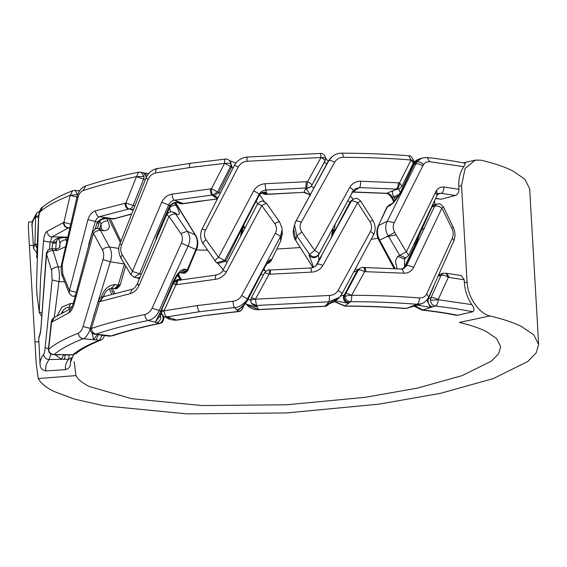 <?xml version="1.0" encoding="UTF-8"?>
<svg xmlns="http://www.w3.org/2000/svg" width="567" height="567" viewBox="0 0 567 567"><rect width="100%" height="100%" fill="white"/><g stroke="black" fill="none" stroke-linecap="round" stroke-linejoin="round"><path stroke-width="0.85" d="M310.362 195.849L309.185 194.424L304.713 192.333M261.819 192.823L263.315 193.921L265.753 194.453L303.884 192.333L309.185 194.424M319.816 153.473C320.383 153.076 320.78 154.422 321.007 157.506C323.913 159.022 325.224 160.248 324.948 161.17L325.068 160.943M251.273 298.093C251.103 297.569 252.492 297.93 255.455 299.178L268.992 274.244L311.403 272.132C316.414 271.877 320.227 269.665 322.85 265.512C320.171 264.215 318.271 263.775 317.144 264.194L317.414 264.031M333.609 233.235L332.425 231.301M266.348 194.403L266.015 193.432C265.356 191.292 263.159 191.759 259.438 194.814L244.951 222.406L225.829 261.238L226.843 262.613M341.915 293.99L342.298 293.238M332.623 229.536L334.112 231.924M310.277 194.651L306.272 188.967L306.719 188.046C309.086 188.095 310.787 187.167 311.843 185.26L324.948 161.17M321.007 157.506L307.541 181.667L306.719 188.046L305.939 188.038L303.884 192.326M305.939 188.003L265.767 190.037L267.007 194.226L261.841 192.815M326.769 163.941L324.246 162.141M335.076 224.376L334.161 232.087L350.009 202.086L347.833 200.789M360.662 201.101C355.849 196.933 356.593 198.493 353.064 199.286L351.292 201.214C352.546 200.654 354.651 201.143 357.614 202.667L360.357 201.342M372.37 220.52L369.939 221.81L357.614 202.667L322.85 265.512M373.228 235.312C374.149 234.412 373.235 233.122 370.492 231.449C372.087 228.274 371.902 225.056 369.939 221.81M251.188 297.902L250.642 300.588L251.578 303.317L256.433 305.464L255.455 299.178L329.427 295.442C333.261 295.301 336.146 293.656 338.088 290.51L370.492 231.449M252.23 304.238L256.971 306.322L256.433 305.457L328.817 301.814L326.691 304.564L338.853 298.036C335.827 300.744 333.687 302.254 332.425 302.558L326.691 304.564L324.827 306.308L258.694 309.674M329.427 295.442C329.555 298.653 329.349 300.786 328.817 301.835L339.541 297.306L341.873 294.117M333.991 231.003L332.716 229.103M306.272 188.967L311.262 186.352M311.34 186.217L313.905 188.088M311.786 185.374L320.072 170.05M311.843 185.26C311.949 184.381 310.518 183.184 307.541 181.667L265.136 183.722L265.774 190.065C262.84 190.328 260.629 191.717 259.154 194.233L259.473 194.991L258.871 196.161M262.401 192.688L266.015 193.432M321.014 157.498L247.035 161.255C243.179 161.652 240.273 163.523 238.31 166.875L205.502 230.131C203.893 233.547 204.077 236.765 206.062 239.77L218.543 257.312L253.64 190.902C256.277 186.557 260.111 184.169 265.136 183.722M330.993 238.501L334.161 232.087L332.864 228.529M315.798 265.916L351.292 201.214M256.971 306.322L258.552 309.539L325.033 306.18L328.577 304.479L329.392 303.529M333.935 232.484L334.161 232.087M224.709 260.388L218.543 257.312C215.878 259.232 214.879 260.607 215.524 261.437L216.736 262.705L224.709 260.388L259.154 194.233C258.488 193.382 256.653 192.27 253.64 190.902M205.502 230.131L202.497 229.118M203.355 243.909C202.738 242.804 203.638 241.429 206.062 239.77M316.747 264.768L316.4 265.306M264.463 273.124C264.52 272.578 266.036 272.954 268.992 274.244L269.601 270.119M264.442 273.088L264.435 272.975C267.27 270.14 268.971 269.162 269.531 270.034L310.631 267.978M311.403 272.132C311.191 269.063 310.907 267.709 310.553 268.071M246.553 304.543C249.756 308.2 253.803 309.894 258.694 309.639L247.049 305.018L246.39 304.281M251.557 303.288L256.929 306.995L246.475 304.373L245.646 303.38L246.475 304.38M242.215 228.976L244.951 222.406M242.194 229.047L241.783 229.692L241.847 233.647M240.528 236.163L241.868 229.408M265.158 271.047L264.874 270.303M248.14 299.355L250.628 300.262M263.393 275.045L260.948 274.308M264.931 270.452L265.675 271.373L264.86 270.424L263.01 270.353M264.194 269.325L263.726 269.169M187.904 270.062L187.259 269.906L181.589 272.947M145.251 179.611L136.498 176.642L138.468 172.191C118.39 176.344 100.791 180.951 85.681 186.004M132.876 209.854L129.085 209.032C131.069 208.677 132.409 207.487 133.103 205.474L143.607 179.172L144.089 176.486L140.999 172.198M99.282 221.988L98.984 223.079M99.303 222.108L97.361 222.016L95.164 229.089M97.389 228.515L98.941 223.051L96.936 223.263M91.4 328.442L90.188 329.25L90.366 327.556L91.407 328.442C106.631 323.367 124.442 318.725 144.812 314.515C147.987 313.785 150.418 311.673 152.098 308.186L181.412 243.193C182.9 239.713 182.716 236.503 180.852 233.554L169.03 216.339C171.39 214.496 173.566 213.695 175.557 213.95L173.098 212.072C170.497 212.235 170.348 210.314 166.443 215.177L137.129 284.216C135.024 287.632 133.401 289.276 132.26 289.135M163.126 317.336L164.076 317.91C162.998 321.574 162.049 323.247 161.226 322.935L159.207 323.374C161.85 322.368 163.154 320.355 163.112 317.343L162.353 314.876L160.071 314.21C161.51 318.222 160.418 321.085 156.79 322.779L155.351 322.262L160.723 311.248L173.637 280.75C177.365 272.918 181.305 269.07 185.459 269.212L187.259 269.906L195.898 249.501C198.025 244.207 197.741 239.274 195.041 234.703L175.387 202.759M94.951 334.261L95.908 334.112C110.813 329.136 128.241 324.586 148.171 320.468C153.09 319.292 156.747 316.06 159.143 310.78L173.268 278.277L188.095 246.028C190.583 240.699 190.299 235.766 187.238 231.237L195.438 235.05M181.412 243.193L196.444 249.721M115.399 218.621L110.693 218.451C105.831 217.026 101.387 218.217 97.361 222.016L87.928 219.635L69.457 290.538L62.781 274.187L62.221 264.548L61.633 263.846C60.882 269.084 61.144 273.251 62.441 276.349L62.781 274.187M180.852 233.554L187.238 231.237L175.557 213.95L177.421 214.631C180.356 214.992 179.845 211.874 175.89 205.282L174.459 202.908M152.098 308.186L161.241 311.198M136.498 176.642L125.902 203.036C125.994 206.253 127.051 208.252 129.085 209.032L132.791 210.073M88.608 244.774L95.249 221.747C96.142 219.025 97.559 217.345 99.494 216.707L113.832 218.862M99.246 222.094C98.906 219.535 106.157 217.891 109.41 218.635L113.79 218.855M147.236 175.557L144.776 173.084L148.724 173.537M169.561 207.664C172.085 205.729 174.197 204.928 175.89 205.282M170.532 211.945L169.568 207.713M162.155 308.462L161.744 308.342M171.865 286.597L174.317 280.934L173.637 280.75M131.707 209.592L133.188 209.074M134.492 205.793L125.902 203.036L95.206 210.945C91.889 212.044 89.458 214.936 87.928 219.635M99.494 216.707C97.9 217.076 96.468 215.155 95.213 210.945M109.424 218.635L110.693 218.451M85.667 185.969L83.143 190.59C80.79 191.455 79.089 193.687 78.055 197.281L62.221 264.548M166.492 215.077L168.824 209.443M94.951 334.211L99.211 334.473L95.901 334.105C93.208 333.353 91.719 331.468 91.422 328.449L99.544 301.644L130.041 293.699C133.961 292.7 136.98 289.907 139.113 285.314L169.03 216.339L167.081 215.354M159.944 315.727L155.351 322.262L148.171 320.468C146.3 319.696 145.18 317.711 144.812 314.515M99.211 334.473L111.288 335.898C124.953 331.348 140.921 327.173 159.207 323.381L156.79 322.779M77.147 196.352L61.697 263.712M76.602 292.402L69.457 290.538L69.054 292.834C70.981 295.457 72.498 296.591 73.632 296.215M69.33 293.345L69.054 292.834M139.113 285.314C137.001 284.4 136.718 284.06 138.256 284.287M90.38 327.542L98.325 300.68L99.544 301.644L102.811 296.888M130.049 293.699L132.196 289.205L102.889 296.867L100.423 301.431M161.134 312.771L161.503 313.409M110.062 336.188L111.33 335.905M98.289 334.573L109.034 336.181L111.288 335.898M73.66 296.222L75.156 295.52M111.763 294.33L109.169 288.801M110.806 288.164L113.492 293.862M104.463 296.399L103.938 295.301M386.035 193.347C387.771 193.368 389.6 194.786 391.521 197.607L392.364 197.366C391.074 194.864 389.182 193.496 386.666 193.269L386.084 193.397M398.289 195.955L394.356 197.94L393.732 196.784L399.281 194.332M413.059 163.594L413.704 160.801L411.075 159.972L413.265 163.261M404.406 267.085L405.029 265.71M404.477 266.823L405.667 265.292L417.284 241.152L419.098 235.383L431.948 206.92L434.109 204.921M340.576 296.094L343.73 295.237L345.551 293.883L344.963 296.449C345.388 299.61 347.266 301.346 350.612 301.658C351.455 300.496 351.816 298.37 351.689 295.287L364.659 271.636L403.562 273.188C407.985 273.365 411.302 271.501 413.52 267.589L441.891 208.11L443.344 206.912C439.177 202.185 439.014 204.219 436.966 203.978L434.655 206.133C436.98 205.672 439.39 206.331 441.891 208.11L451.849 228.239L453.203 227.062L443.394 206.884M360.102 268.205L358.294 270.161L345.551 293.883C346.657 293.316 348.705 293.791 351.689 295.287M394.405 201.15L392.364 197.366L393.732 196.784C391.677 192.773 392.038 190.526 394.802 190.044L399.416 188.804M416.596 239.175L417.092 240.174M394.356 197.94L395.419 199.945M341.929 153.175C365.623 153.246 387.871 154.111 408.672 155.776L411.061 159.958L399.529 182.843C399.274 186.004 398.367 188.102 396.801 189.144L386.666 193.269M353.156 190.987L355.119 188.846L359.322 187.627L352.922 191.986L352.242 192L353.581 191.086L354.269 189.576M332.411 156.414L328.109 161.425L306.811 201.214M330.802 157.924L330.384 158.321M330.937 157.746L328.01 161.574L330.384 158.313M410.827 170.426L410.501 168.867M410.628 169.597L411.677 168.583M428.751 297.03L453.876 240.869L452.409 237.878C453.635 234.858 453.451 231.648 451.849 228.239M344.984 296.449L348.209 295.492L351.696 295.272C375.772 295.357 398.346 296.25 419.431 297.951C422.72 298.143 425.151 296.761 426.731 293.798L452.409 237.878M359.655 268.538L356.955 271.033L344.46 294.755C343.311 299.128 344.998 301.736 349.52 302.572L350.612 301.651C374.163 301.729 396.255 302.594 416.887 304.259L410.224 306.889L418.163 304.975L405.972 308.398C386.999 306.875 366.693 306.088 345.055 306.024M419.438 297.944C419.445 301.155 418.595 303.267 416.887 304.288L421.798 303.65C424.881 302.417 427.185 300.226 428.709 297.08M394.802 190.044L399.274 188.825M398.629 189.109L400.295 192.475M354.814 189.08L352.936 191.299M359.322 187.627C360.052 187.734 360.527 185.607 360.74 181.227C355.97 181.234 352.305 183.29 349.74 187.386L314.735 250.486L301.786 231.981C299.737 228.82 299.553 225.602 301.233 222.335C298.611 221.045 296.846 220.634 295.939 221.109L294.535 224.808L296.796 235.9L301.786 231.981M353.106 191.072L353.581 191.086M413.23 163.246L401.939 186.196L399.529 182.843L360.74 181.227M411.082 159.965C389.976 158.271 367.373 157.392 343.29 157.321C339.534 157.385 336.678 159.001 334.721 162.169L301.233 222.335M327.932 161.765L326.649 164.246M334.721 162.169C331.723 160.695 329.725 160.234 328.74 160.794L296.052 220.903M419.119 233.951L419.098 235.383L418.68 234.858M413.52 267.589C412.911 266.696 407.028 264.853 406.489 265.817L405.1 266.377L402.598 268.893M403.633 268.616L406.489 265.817L434.655 206.133M349.52 302.572L344.686 306.116M417.716 237.842L419.098 235.383M417.716 237.821L416.391 241.854L417.284 241.152M349.74 187.386C352.554 189.009 353.645 190.278 353.021 191.207L353.156 190.994M325.104 242.726L318.215 255.377M353.021 191.207L318.959 254.101C318.938 253.08 317.527 251.876 314.735 250.486L309.504 254.37C312.892 257.723 316.046 257.631 318.959 254.101L318.796 254.399M294.521 224.808L293.649 228.749L295.719 240.195L296.796 235.9L309.504 254.37L309.043 255.306L313.664 267.277M353.751 272.04L358.294 270.161C359.613 269.587 361.732 270.076 364.659 271.636C364.737 268.687 364.255 267.34 363.192 267.61M403.555 273.188C403.229 270.119 402.286 268.758 400.727 269.105M407.496 308.129L405.951 308.398M407.46 308.143L405.986 308.391M343.73 295.237C342.78 299.461 344.297 302.133 348.28 303.26L335.522 300.822M334.544 301.431L345.055 306.003M324.792 243.293L318.491 255.115L319.008 260.777M331.525 237.332L332.737 228.678M295.69 240.387L313.005 267.525M295.839 240.458L295.698 240.394C293.125 236.248 292.579 231.853 294.046 227.211M217.579 198.804L183.758 203.645L174.53 200.279C173.608 200.505 172.729 198.464 171.9 194.162C167.378 194.984 163.976 197.67 161.701 202.228L132.409 271.373L122.132 254.597C120.48 251.705 120.296 248.495 121.572 244.951L119.871 243.895C118.12 248.14 118.439 252.825 120.814 257.928M225.46 159.199C224.759 158.88 224.468 160.27 224.589 163.36L230.556 166.5L231.159 163.863L229.486 160.411C227.161 159.107 225.73 158.668 225.205 159.093M164.947 316.783L166.989 316.868L199.556 311.715L234.462 307.527C238.934 308.2 246.73 301.516 247.453 298.766L280.417 236.73L282.125 229.706L281.834 227.147M166.989 316.868C165.288 315.911 164.31 313.898 164.061 310.829L175.898 284.783L215.354 279.333C220.187 278.666 223.901 276.129 226.495 271.735L261.791 205.559C264.52 203.922 266.192 203.319 266.823 203.759L266.752 203.638M177.095 320.072L176.507 320.05M170.05 206.827L170.525 205.786L169.93 205.417L169.349 206.622L157.406 234.185L155.868 239.047M165.259 217.721L169.972 206.785L169.349 206.622M162.438 309.837C161.021 309.44 161.56 309.773 164.061 310.829M199.556 311.715C198.365 310.808 197.621 308.76 197.323 305.563L232.994 301.261C236.786 300.793 239.671 298.894 241.641 295.563L275.328 233.32C278.354 234.738 280.048 235.872 280.417 236.73L280.686 240.961L282.253 233.987L282.168 229.706M267.085 263.542L269.297 262.783L271.139 260.749L280.566 241.202M183.304 203.737L182.617 203.751M279.425 221.747L278.425 220.336M270.183 208.592L266.88 203.893M259.573 194.679L259.948 195.268M241.641 295.563L247.97 299.376L263.088 270.098C267.177 262.613 269.764 259.14 270.849 259.679L271.083 260.551L267.213 263.364M217.863 197.55L212.703 195.034L217.664 191.809L230.556 166.5L231.492 167.378L218.841 192.66L220.145 193.063M224.589 163.36L211.456 188.761C211.385 191.972 211.803 194.063 212.703 195.034L211.952 195.091L217.586 198.847M179.98 203.567L182.496 203.737M233.2 167.726L231.492 167.378L230.528 161.439L229.713 160.638M232.144 167.626L230.025 160.95M259.445 195.069L259.92 195.232M257.425 204.092L256.305 200.711M279.559 221.938C278.872 221.541 277.277 222.115 274.775 223.674L261.791 205.559C258.807 204.283 257.319 203.907 257.333 204.446M275.328 233.32C277.015 229.975 276.831 226.765 274.775 223.674M241.868 306.478L241.046 307.924C243.647 306.145 246.007 303.295 248.133 299.369L247.97 299.376C243.753 305.372 240.16 308.902 237.19 309.965L241.237 307.753M248.133 299.369L249.296 296.569M242.981 231.747C242.074 230.202 242.478 228.508 244.193 226.672L243.767 225.255M213.887 195.828L218.841 192.66L211.456 188.761L171.893 194.155M174.53 200.279C171.893 200.761 169.93 202.32 168.633 204.963L169.93 205.417C174.14 201.98 177.74 201.186 180.724 203.043L183.212 203.61M170.469 205.764C173.7 202.759 176.287 201.817 178.236 202.936L180.724 203.043M231.138 163.87C230.06 163.246 227.877 163.083 224.582 163.36L189.364 167.612L155.684 172.935C152.317 173.615 149.816 175.706 148.178 179.2L121.572 244.951M244.193 226.672L244.483 228.621M167.123 317.414L169.072 317.52L176.465 320.036L171.624 319.802L168.321 318.824L170.235 318.08L167.059 317.392M241.847 307.229L237.453 310.617L234.454 307.505M134.202 277.284L139.602 273.84L153.714 239.288L168.633 204.963L161.701 202.228M139.602 273.84L132.409 271.373L130.92 274.754M130.927 274.747L120.799 257.872L122.132 254.597M226.495 271.735L222.951 270.679M173.856 283.798L175.898 284.783C176.004 281.827 176.854 280.36 178.442 280.389M216.24 275.059L178.158 280.339M215.361 279.333C215.262 276.257 215.666 274.853 216.566 275.115M238.664 311.531L238.374 311.439C241.634 310.567 243.193 308.675 243.073 305.755M157.924 234.327L157.406 234.185M180.781 280.417L177.599 275.314M178.151 274.626L181.348 279.85M180.15 279.425C178.201 279.099 176.082 279.907 173.778 281.842L174.012 282.678M114.555 288.468C116.065 289.546 117.986 288.327 120.324 284.818L118.29 284.981L114.697 288.483M77.346 197.259L70.152 195.324L72.661 190.739C59.322 195.984 49.159 201.568 42.164 207.487M77.622 194.814L75.127 190.328L72.505 190.795M56.551 241.202L56.438 242.35M56.402 241.01C56.898 241.896 55.686 242.251 52.781 242.081L51.987 248.793M56.211 241.818C56.743 242.754 55.538 243.264 52.589 243.342M48.443 348.84L51.314 321.702M48.429 348.932L48.351 349.719L48.365 348.925M104.47 335.707L103.01 338.726L101.238 339.924L99.572 340.165L102.025 335.402M120.346 242.591L108.708 218.557M93.541 316.556L110.331 261.798C112.153 256.291 111.869 251.365 109.474 247.006L100.458 230.365L98.105 228.522C97.233 227.346 95.299 228.657 92.315 232.456M106.738 218.501L107.843 220.91C110.657 227.317 109.247 230.599 103.612 230.755L100.458 230.365C97.73 230.287 95.398 231.293 93.456 233.37L92.35 232.328M48.571 349.371C55.091 343.836 65.007 338.442 78.324 333.183C80.401 332.283 81.995 330.044 83.087 326.45L103.038 259.58L110.331 261.798L124.478 263.981L118.29 284.981L115.186 284.57C108.616 285.024 103.959 289.298 101.217 297.392M69.287 227.984L68.586 227.927L69.401 227.48M70.152 195.324L63.922 222.314C64.184 225.524 65.737 227.395 68.586 227.927L69.252 228.132M68.21 228.019L52.093 236.815L67.218 237.105M99.764 221.087L101.025 223.901C102.96 221.796 105.235 220.797 107.843 220.91M101.33 228.997L101.025 223.901L99.7 228.785M118.864 248.431L109.474 247.006C106.405 247.077 104.073 248.055 102.485 249.941L93.456 233.37L74.036 304.181L73.256 303.402C71.194 309.681 70.762 308.15 70.918 308.427L71.059 308.356M103.038 259.58C104.087 256 103.903 252.79 102.485 249.941M97.297 334.466L93.647 339.59L91.974 332.935M48.351 349.719C48.649 352.043 49.818 353.61 51.852 354.432L54.007 354.581C60.386 349.166 70.088 343.885 83.115 338.733C85.567 338.938 89.933 331.298 90.323 328.442L83.087 326.45M70.202 224.071L63.922 222.314L46.763 231.527C48.301 235.624 50.073 237.396 52.093 236.843L50.179 242.038L52.781 242.081C55.984 237.998 60.591 236.411 66.587 237.311L67.168 237.311M67.119 237.566L66.063 237.545L66.587 237.311M42.645 207.083L40.484 211.519C39.492 212.455 38.868 214.73 38.62 218.359L36.494 285.924L37.053 295.57L39.279 311.871L40.711 276.179L43.567 240.465C44.084 235.716 45.154 232.739 46.777 231.527M57.714 354.722L54.007 354.573C50.782 354.184 48.982 352.447 48.606 349.371L51.569 322.254L68.458 313.027C70.868 311.85 72.718 308.902 74.036 304.181M58.032 354.588L72.952 354.708L76.063 353.574M98.559 334.608L96.043 339.888L83.115 338.733C80.372 338.201 78.778 336.344 78.317 333.183M49.428 249.267L50.179 242.038C46.926 241.882 44.722 241.358 43.567 240.465M37.174 296.619L36.494 285.541M41.604 312.934L39.279 311.871M54.198 317.584L52.214 319.278L51.243 321.744L51.569 322.254L54.113 317.64M68.465 313.034L70.939 308.469M60.222 354.814L53.667 354.715M64.262 355.07L72.952 354.708M69.294 309.221L68.784 307.101M71.314 307.144L71.477 307.796M62.93 312.374L62.618 311.063M73.526 354.864L72.505 357.302L68.572 359.258L69.231 355.07M35.657 216.537L36.756 213.079M538.65 344.502L529.67 188.747L524.815 179.108L512.504 170.752C504.495 166.797 493.977 163.268 480.958 160.178L475.252 160.142L465.11 168.385L461.538 185.607L467.095 282.026C467.867 298.71 480.178 314.061 489.938 315.932C502.957 319.023 513.475 322.552 521.491 326.514L533.795 334.863L538.65 344.502L536.198 352.844L527.728 361.512L493.304 378.572L440.609 393.3L378.969 404.158L286.512 412.932L186.94 413.875L103.938 405.788L74.447 399.111L53.936 391.428C45.899 387.438 40.668 383.15 38.244 378.558L36.217 363.78L28.35 227.339L28.605 222.023L32.482 221.747M489.945 315.932L459.348 322.439C470.39 325.068 479.321 328.059 486.117 331.419L496.564 338.513L500.682 346.692L498.606 353.773L491.412 361.122L462.197 375.602L417.475 388.104L365.162 397.325L286.696 404.767L202.185 405.568L131.742 398.7L89.302 386.517C82.484 383.136 78.04 379.493 75.985 375.595L74.185 361.59M196.31 249.927L207.72 250.245M276.731 249.069L300.326 247.538M371.215 239.331L378.728 238.105M386.595 236.722L396.241 234.901M421.331 229.352L424.385 228.579M427.752 298.788L430.927 297.831L430.459 300.333C430.863 303.501 432.43 305.393 435.173 306.01C437.171 304.968 438.149 302.877 438.093 299.737L448.306 277.348L464.189 279.779L464.359 282.742C464.975 290.878 467.463 298.171 471.836 304.621C474.281 307.81 474.643 310.177 472.921 311.715L457.782 315.273L456.123 315.231M438.319 276.129L441.069 275.349L430.927 297.831C433.138 297.349 435.527 297.987 438.093 299.737M438.908 193.482L440.928 193.326C442.423 193.439 443.493 191.348 444.131 187.053C441.147 186.678 438.603 187.776 436.491 190.356L406.333 251.939L394.731 232.399C392.903 229.082 392.718 225.872 394.178 222.76L387.374 221.109C384.922 225.893 385.213 230.819 388.239 235.893L394.731 232.399M438.872 193.489L437.823 194.006M435.654 198.549L441.183 199.201L455.436 195.48C457.725 194.545 458.909 192.482 458.965 189.286L458.795 186.323C458.49 178.158 460.184 171.61 463.877 166.67L429.793 161.737C427.199 161.489 425.08 162.453 423.45 164.614L394.178 222.76M429.8 161.73L427.142 157.491L421.77 158.08L416.802 161.9L387.374 221.109L378.834 225.397C376.757 230.223 377.041 235.156 379.699 240.195L395.128 268.659M389.274 204.97L386.644 207.607M378.309 225.964L386.595 207.735M461.538 185.607L458.795 186.323M449.355 277.539L446.548 273.308L461.24 275.527L464.189 279.779M434.606 200.867L434.825 204.694M433.911 286.002L428.368 298.632C427.468 302.884 428.886 305.62 432.621 306.853L435.173 306.003L455.032 308.583L472.921 311.715M432.621 306.853L422.784 309.986C435.633 311.411 447.299 313.175 457.782 315.273M421.813 310.043L414.158 306.173M421.905 310.057L422.784 309.972L415.214 305.911M463.877 166.67L465.365 163.282C453.912 160.985 441.169 159.072 427.135 157.527M440.928 193.326L437.873 194.219M441.069 275.349C443.401 274.86 445.818 275.527 448.306 277.348L446.222 273.259L443.16 273.266L441.069 275.349M426.873 299.986L430.374 307.442L417.723 305.131M378.274 225.872C376.19 230.684 376.431 235.553 379.004 240.486L388.239 235.893L399.707 255.377L406.333 251.939L408.672 255.278M415.576 163.927L413.924 164.536L401.379 191.164C397.722 198.202 393.675 203.184 389.246 206.09L387.282 207.005L378.281 225.872M437.107 195.339L435.371 192.213M397.042 268.765L395.433 260.955L397.694 256.298L399.707 255.377L405.979 257.985L408.637 255.363M412.861 165.713C414.023 162.29 415.774 160.185 418.12 159.412L412.989 165.436M414.116 164.047L414.193 163.665M404.583 258.531L404.583 266.561M412.84 165.777L412.06 167.683L412.953 166.981M400.72 191.745L401.379 191.164M414.69 243.08L415.044 244.852M35.104 341.922L38.903 341.731L40.066 364.489C40.179 367.997 42.128 370.138 45.906 370.917L65.63 369.641C69.11 368.5 70.712 366.197 70.436 362.717L70.974 358.62M38.903 341.731L38.747 337.96L40.42 332.035M29.548 245.504L33.34 245.313L33.51 248.275L36.798 252.811M65.63 369.641C64.929 366.239 65.907 362.774 68.572 359.258L61.47 359.294L55.183 354.722M45.906 370.917C45.197 366.934 46.296 363.142 49.194 359.549L50.902 353.978M49.187 359.521L61.47 359.301L63.454 355.062M49.194 359.549C45.998 359.265 44.148 357.557 43.638 354.425C44.311 353.489 44.807 351.207 45.133 347.585L52.157 279.978L51.604 270.339L46.345 253.591M40.399 332.092L39.995 334.388C40.512 333.176 40.902 330.2 41.157 325.465L46.572 254.051C47.649 251.861 49.776 250.678 52.972 250.494L51.725 248.729M33.34 245.313L32.113 226.531C31.88 223.263 33.049 219.946 35.622 216.573M38.443 217.735L35.657 216.566L34.948 243.668L33.51 248.275M41.157 325.465L40.555 331.745M54.304 317.52L58.961 281.629C59.811 276.051 59.528 271.125 58.11 266.851C54.453 267.241 52.284 268.404 51.604 270.339M61.236 266.929L58.11 266.851L52.972 250.494L56.927 250.543L65.085 246.936M64.581 281.806L58.961 281.629L52.157 279.978M36.961 247.637L34.948 243.668L37.068 244.717M57.182 315.656L61.931 307.108L70.74 303.402L73.249 303.451M51.314 286.689L51.257 286.328M46.281 253.584C48.223 248.495 48.762 250.139 49.173 249.388L51.604 248.736M65.637 237.545L66.389 240.862M59.57 247.368L59.925 243.307C60.967 241.117 63.043 239.94 66.169 239.784M59.861 246.765L59.925 243.307L58.862 238.587M303.884 192.348L267.007 194.197M386.666 193.297L352.915 191.958M309.164 194.453L303.756 192.404M325.529 158.597C325.742 157.874 324.239 157.506 321.014 157.506M250.685 300.723C250.515 300.163 251.628 299.695 254.037 299.319L255.455 299.163M247.035 161.255C246.893 158.165 247.028 156.804 247.425 157.158M350.009 202.086L351.377 200.548M351.257 201.186L350.052 202.114M341.795 294.223C341.986 293.104 340.746 291.863 338.088 290.51M305.939 188.038L306.187 181.646M238.31 166.875C235.376 165.642 234.058 165.28 234.355 165.805M224.745 260.402L225.779 261.217M270.353 274.208L270.388 270.098M328.825 304.096L325.742 305.259M225.829 261.238L217.948 263.513L216.743 262.691M183.573 273.124L187.557 270.02M136.477 176.649L144.075 176.486M131.126 214.283L114.307 218.692M131.225 214.035L114.3 218.664M128.475 209.103L99.494 216.672M113.634 218.926L114.031 218.848M146.435 176.982L143.338 172.836L144.776 173.084M78.055 197.281L77.119 196.437C78.664 190.987 81.528 187.486 85.702 185.941L86.141 185.848M136.477 176.635C116.129 180.852 98.353 185.501 83.158 190.59M173.481 212.242L175.309 212.93L177.421 214.631M180.469 272.493L185.459 269.212M128.475 209.145C126.42 208.365 125.201 206.388 124.818 203.206M392.272 197.408C390.961 194.935 389.075 193.545 386.616 193.248M351.894 192.107L352.922 191.986M396.113 189.031L359.315 187.592M343.297 157.321C343.134 154.451 342.574 153.104 341.618 153.281M434.627 206.112L431.983 206.948M428.73 297.023L426.731 293.798M396.113 189.073C397.63 188.024 398.374 185.898 398.346 182.702M318.994 254.122L318.406 255.044M365.956 271.713C365.68 268.645 364.999 267.298 363.936 267.652M407.482 308.179L409.757 307.293L408.197 307.512M318.448 255.065C315.479 258.524 312.339 258.609 309.043 255.306M200.144 201.051L183.212 203.574M189.364 167.612C189.307 164.536 189.853 163.126 191.001 163.374M155.677 172.935C155.507 170.065 156.301 168.605 158.037 168.562M211.952 195.048L174.53 200.243M177.11 284.648C177.067 281.565 177.747 280.119 179.144 280.311M161.616 309.66L161.226 311.992L164.047 310.815L197.323 305.563M177.102 320.107L206.735 315.266L238.374 311.446L237.453 310.617M176.465 320.057L206.735 315.266M268 262.266L270.849 259.679M211.952 195.091C211.016 194.12 210.407 192.043 210.137 188.846M148.178 179.2C145.747 178.166 145.294 177.832 146.825 178.208M119.864 243.888L145.939 178.045M234.462 307.527C233.732 306.556 233.243 304.465 232.987 301.261M169.072 317.52L166.989 316.854M139.631 273.854L141.14 274.201M139.907 277.27L137.051 277.865L134.422 277.298M115.711 288.412L119.786 285.073M40.498 211.519C46.969 205.984 56.849 200.59 70.117 195.324L77.601 194.538M79.486 190.987L75.113 190.37M101.408 229.004L103.612 230.755M103.265 297.193C104.626 292.274 107.361 289.255 111.472 288.142L115.186 284.57M68.217 228.062C65.354 227.537 63.695 225.694 63.235 222.54M38.62 218.359L38.492 217.99M96.043 339.888L99.579 340.172C87.651 344.906 78.778 349.754 72.959 354.722M51.98 322.013L54.007 317.711L70.939 308.462M35.629 216.58L38.974 215.488M430.473 300.333L438.114 299.723L471.836 304.621M436.498 190.349L437.533 194.63L438.893 193.524M423.457 164.614C421.153 162.389 418.935 161.489 416.816 161.914M422.727 165.805C420.104 164.076 417.73 163.459 415.604 163.948M467.095 282.026L464.359 282.742M38.244 378.558L75.985 375.595M458.965 189.286L444.138 187.053M455.436 195.48L440.92 193.29M441.183 199.201L435.754 198.33M413.286 164.628L415.554 161.063M443.174 273.308L440.474 274.13L438.773 275.413M404.37 258.623L403.86 258.864L397.694 256.298M400.678 191.71L397.914 196.529C393.647 202.086 391.393 204.609 391.152 204.092L389.246 206.09M43.652 354.425C41.03 357.834 39.832 361.186 40.066 364.489L40.059 364.319M38.726 338.761L39.988 334.388M36.954 247.871L34.764 243.902M65.127 355.07L64.454 359.343M48.45 348.825L45.133 347.585M68.983 307.101L71.874 307.151M69.124 307.108L70.74 303.402M60.052 245.794C60.074 247.524 58.628 248.552 55.722 248.87L56.927 250.543M309.128 194.594L309.851 195.445M234.228 165.585C237.077 160.546 241.436 157.697 247.283 157.045L321.12 153.402C320.497 152.97 325.245 154.139 325.607 158.377L325.033 161.127M332.418 231.839L333.46 233.547M325.614 158.476L328.279 161.085M350.328 196.154L353.262 199.173M351.391 200.541L352.582 199.641M360.669 201.087L372.795 220.258C375.63 225.191 375.886 230.117 373.568 235.022M341.837 294.082L373.533 234.944M338.676 298.221L339.555 297.321M333.984 230.982L333.743 230.599M311.822 185.395L311.262 186.345M313.905 181.646L320.979 168.385M339.732 297.101L341.858 294.11M333.623 230.245L333.935 232.534M333.956 232.498L331.05 238.232M262.181 192.411L262.805 192.674C262.252 192.291 261.111 193.071 259.374 195.013M324.948 161.085L313.041 182.971M202.199 228.898L234.299 165.607M203.149 243.668L215.41 261.259M203.106 243.746C200.172 239.09 199.853 234.136 202.164 228.884M316.896 264.456L316.514 265.108M321.638 255.951L317.485 263.683M310.673 267.915C313.516 267.744 315.642 266.582 317.052 264.428M264.498 272.982L251.266 297.916M251.571 303.324L252.209 304.203M244.979 222.59L258.715 196.09M215.403 261.344L216.367 262.422M250.642 300.588L251.479 303.168M328.761 304.245C327.343 305.726 326.032 306.414 324.827 306.308M223.249 269.665L217.934 263.499M241.875 233.59L242.208 229.011M264.909 270.275L264.229 269.297M187.975 270.133C184.693 274.222 184.523 273.365 181.234 272.812M138.426 172.184L140.956 172.184M175.657 202.731L195.374 234.965M195.502 235.007C198.209 239.6 198.528 244.512 196.451 249.728M196.409 249.7L187.897 270.09M112.564 218.997L115.321 218.664M140.985 172.24L143.338 172.836M174.331 280.956C176.798 276.058 178.917 273.202 180.689 272.387M180.356 272.564L181.575 272.989M159.568 316.684L161.269 312.417M62.483 276.434L69.089 292.941M112.684 335.77C126.101 331.284 141.863 327.159 159.986 323.403M74.979 296.25L74.071 296.194M98.325 300.701C100.097 297.703 101.613 296.428 102.889 296.881M90.188 329.25C90.486 333.46 95.369 334.693 94.909 334.254M164.083 317.924L163.686 316.195M99.863 334.828L102.903 335.551M114.817 293.5L112.436 288.263M391.577 197.628L393.767 201.845M352.518 192.085L386.084 193.404M411.337 167.137L411.748 168.179M432.89 204.63L434.131 204.914M434.116 204.914L436.774 204.085M453.869 240.911C455.535 236.382 455.315 231.768 453.203 227.062M418.163 304.975L420.813 303.976M413.704 160.801C412.152 157.024 410.451 155.344 408.609 155.762M341.929 153.125C337.897 153.133 334.395 154.522 331.426 157.286M310.248 194.729L309.15 196.763M417.411 237.013L417.716 237.878M401.932 186.267L399.366 188.832M295.995 221.08L307.52 199.903M318.923 254.08L353.135 190.937M294.932 223.348L295.917 221.045M313.055 189.498L307.307 200.243M416.391 241.946L405.022 265.994M359.889 268.34C361.916 267.426 363.163 267.149 363.624 267.518L401.358 269.013M401.344 268.956L403.498 268.63M409.764 307.293L411.167 306.867M402.542 268.9L404.533 266.851M344.736 306.159C366.254 306.215 386.425 307.002 405.242 308.512M318.378 255.086L318.817 254.42M334.261 301.601L344.736 306.116M332.914 234.646L332.425 231.414L332.914 228.359M295.761 240.344L312.92 267.553M358.62 269.282L355.211 269.332M225.205 159.107L190.569 163.296L157.406 168.541M282.231 232.803L280.708 241.11M272.599 257.475L271.04 260.685M200.576 201.129L217.133 198.989M183.198 203.766L183.758 203.645M181.192 203.858L183.191 203.766M229.954 160.879L235.936 162.984M259.835 195.161L259.544 194.715M259.962 195.211L264.413 201.753M266.759 203.716L279.488 221.853M282.026 228.331L279.566 221.825M249.324 296.754L263.06 270.253M263.138 270.275C267.709 261.933 268.801 261.373 268.432 261.727L268.078 261.89M241.911 230.025L242.889 231.57M178.215 202.929L180.143 203.631M145.932 178.073C148.341 172.772 152.169 169.576 157.413 168.484M257.305 204.304C261.855 200.321 261.557 199.825 266.83 203.716M222.831 270.48L257.354 204.29M216.261 274.995C219.975 273.918 222.158 272.408 222.803 270.473M178.045 280.346C177.514 279.538 175.905 280.622 173.219 283.606L161.63 309.674M207.168 315.351L238.629 311.545C238.012 312.041 243.335 310.673 243.215 305.974M164.954 316.74L166.627 317.095M130.991 274.797L134.294 277.313M161.226 311.992C162.375 315.287 163.601 316.882 164.905 316.769M176.954 320.093L173.97 320.206M165.139 316.84L168.378 318.838M139.255 278.886L137.051 277.865M181.617 279.807L178.357 274.385M110.317 218.749L120.884 241.124M125.647 266.015L120.282 284.79M78.664 190.661L79.663 190.725M101.791 229.089L98.254 228.593M111.472 288.142L114.69 288.539M38.428 217.983C38.988 211.973 40.243 208.45 42.185 207.416M66.055 237.545C60.003 237.566 56.82 238.856 56.509 241.422M36.678 257.638L38.499 218.068M38.45 306.414L39.279 312.098M73.313 303.373L92.279 232.42M76.12 353.574C81.223 349.144 89.593 344.601 101.238 339.931M55.566 250.515L56.31 242.428M39.229 312.537L41.469 316.067M76.07 353.574L72.172 355.027M36.345 213.674L37.479 212.349L39.676 211.243M386.545 207.565L389.437 204.914M36.217 363.78L28.35 227.339M456.123 315.238C445.938 313.197 434.528 311.481 421.905 310.092M475.252 160.142L463.225 162.857M379.047 240.486L394.129 268.602M446.179 273.237L446.548 273.308M437.533 194.63L437.079 195.409M408.687 255.285L437.1 195.339M418.028 159.44L420.969 158.413M413.272 161.822L415.774 160.978M440.431 274.144L439.219 274.428M404.611 258.311L403.938 258.807M403.846 258.85L405.965 257.942M391.251 204.049L389.253 204.935M412.06 167.768L400.685 191.823M416.072 242.626L415.59 241.237M70.428 362.568L72.505 357.302M32.149 227.119L32.099 226.368C31.291 223.795 32.801 219.422 36.628 213.249M41.136 325.175L46.345 253.612M61.512 313.14L63.1 310.397L66.275 307.768L69.089 307.101M55.686 248.849L51.725 248.793M59.904 246.354L59.868 246.73"/></g></svg>
